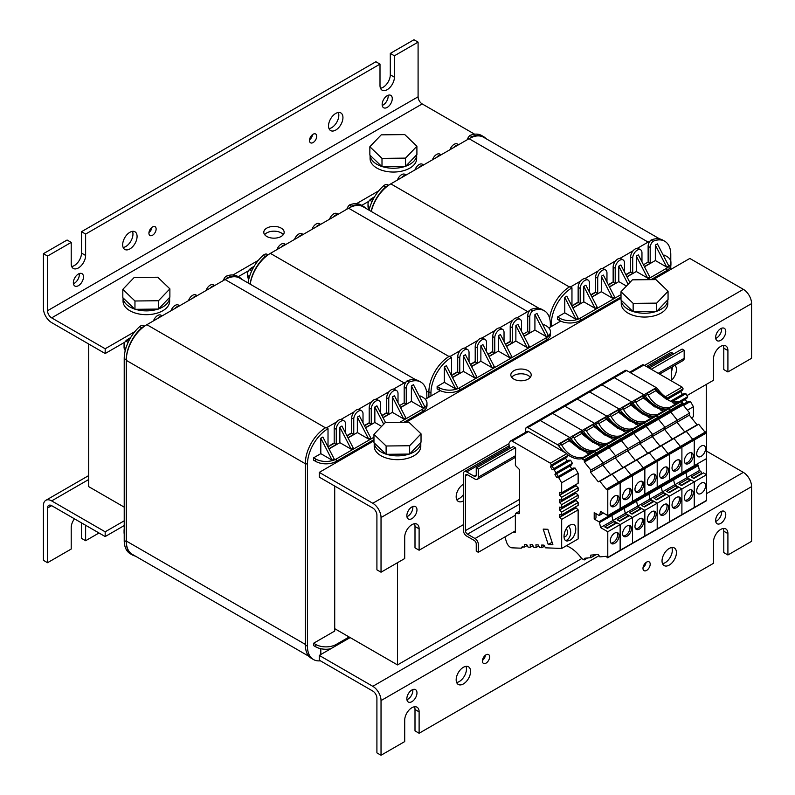 <?xml version="1.0" encoding="UTF-8"?>
<svg xmlns="http://www.w3.org/2000/svg" width="795" height="795" viewBox="0 0 795 795"><rect width="100%" height="100%" fill="white"/><g stroke="black" fill="none" stroke-linecap="round" stroke-linejoin="round"><path stroke-width="1.19" d="M440.271 390.633L425.335 399.259M560.694 321.11L548.848 327.947M653.798 278.051L654.832 278.647M706.288 474.516L706.288 458.715M693.548 438.86L705.861 431.735L706.298 432.073L706.288 384.422M334.715 628.666L397.5 664.918L397.5 562.701M397.5 664.918L581.781 558.527M346.034 456.926L345.01 456.33M124.219 507.14L88.712 486.639L88.712 344.016M670.781 269.435L670.781 265.868M670.781 261.118L670.781 254.579A29.117 16.804 120 0 0 664.749 241.253A29.117 16.804 120 0 0 653.053 241.273L650.986 240.09A5.823 3.359 120 0 0 648.134 246.261L650.191 247.444A5.823 3.359 -60 0 1 653.053 241.273M650.191 247.444L650.191 263.254L644.397 266.603M641.962 261.873L641.962 252.79A6.549 3.786 120 0 0 640.601 249.799A6.549 3.786 120 0 0 635.553 251.548A6.549 3.786 120 0 0 632.701 258.146L632.701 273.361L626.897 276.7M624.463 271.97L624.463 262.897A6.549 3.786 120 0 0 623.101 259.895A6.549 3.786 120 0 0 618.063 261.654A6.549 3.786 120 0 0 615.201 268.243L615.201 283.457L609.397 286.806M606.963 282.076L606.963 273.003A6.549 3.786 120 0 0 605.611 270.002A6.549 3.786 120 0 0 600.563 271.761A6.549 3.786 120 0 0 597.701 278.349L597.701 293.564L591.897 296.913M589.463 292.182L589.463 283.099A6.549 3.786 120 0 0 588.111 280.108A6.549 3.786 120 0 0 583.063 281.857A6.549 3.786 120 0 0 580.201 288.446L580.201 303.66L572.857 307.904M571.963 306.174L571.963 287.86A29.117 16.804 120 0 0 551.382 323.515L551.382 326.487M557.553 316.976L559.62 318.169A14.558 8.407 0 0 0 580.201 318.169L580.201 320.544A14.558 8.407 180 0 1 559.62 320.544L557.553 319.352L557.553 316.976L564.758 312.813L564.758 297.36L566.825 296.177L578.144 318.169L576.087 319.352L564.758 297.36M572.957 308.082L583.808 301.822L583.808 286.369L585.865 285.186L597.184 307.168L595.127 308.361L583.808 286.369M591.997 297.091L601.298 291.715L601.298 276.272L603.365 275.08L614.684 297.072L612.627 298.254L601.298 291.715M609.497 286.985L618.798 281.619L618.798 266.166L620.855 264.974L629.869 282.473M626.997 276.889L636.298 271.512L636.298 256.06L638.355 254.877L649.684 276.859L647.617 278.051L636.298 271.512M644.487 266.782L655.338 260.522L655.338 245.069L657.395 243.876L668.724 265.868L666.667 267.06L655.338 260.522M663.537 255.791L664.61 255.175L666.667 256.358A14.558 8.407 0 0 1 670.93 262.3L670.93 264.685A14.558 8.407 180 0 1 666.667 270.628L666.667 268.243L646.842 279.691M655.338 245.069L666.667 267.06M626.46 286.041L618.798 281.619M583.808 301.822L595.127 308.361M564.758 312.813L576.087 319.352M621.004 294.607L580.201 318.169M666.667 268.243A14.558 8.407 0 0 0 670.93 262.3M647.617 278.051L636.298 256.06M628.13 284.292L618.798 266.166M612.627 298.254L601.298 276.272M580.201 320.544L621.004 296.982M651.035 279.641L666.667 270.628M643.453 264.765L648.134 262.062L648.134 246.261M650.986 240.09A29.117 16.804 -60 0 1 662.692 240.06L664.749 241.253M549.613 318.209A29.117 16.804 -60 0 1 569.906 286.667L571.963 287.86M571.963 306.045L578.144 302.478L578.144 287.263A6.549 3.786 -60 0 1 581.006 280.675A6.549 3.786 -60 0 1 586.054 278.916L588.111 280.108M650.191 263.254L648.134 262.062M632.701 273.361L630.634 271.81L625.814 274.593L630.634 271.81L630.634 256.954A6.549 3.786 -60 0 1 633.496 250.365A6.549 3.786 -60 0 1 638.544 248.606L640.601 249.799M630.634 272.168L625.953 274.871M608.453 284.978L613.144 282.275L608.314 284.699L613.144 281.917L613.144 267.06A6.549 3.786 -60 0 1 615.996 260.462A6.549 3.786 -60 0 1 621.044 258.713L623.101 259.895M590.963 295.074L595.644 292.371L590.814 294.806L595.644 292.013L595.644 277.157A6.549 3.786 -60 0 1 598.506 270.568A6.549 3.786 -60 0 1 603.544 268.809L605.611 270.002M580.201 303.66L578.144 302.478M597.701 293.564L595.644 292.371M615.201 283.457L613.144 282.275M574.03 304.495L578.144 302.12L574.03 304.495M369.079 210.198A29.117 16.804 -60 0 1 383.607 185.801L385.664 186.994A5.823 3.359 -60 0 1 387.94 185.752M388.517 185.334L387.543 184.768A5.823 3.359 120 0 0 383.607 185.801M397.47 180.018A6.549 3.786 -60 0 1 404.894 174.324L406.106 175.029M414.97 169.911A6.549 3.786 -60 0 1 422.393 164.217L423.606 164.923M432.46 159.815A6.549 3.786 -60 0 1 439.893 154.121L441.106 154.826M449.96 149.708A6.549 3.786 -60 0 1 457.383 144.014L458.606 144.72M486.063 138.678A29.117 16.804 120 0 0 483.589 136.661A29.117 16.804 120 0 0 471.892 136.68L469.835 135.498A5.823 3.359 120 0 0 467.281 139.711M469.835 135.498A29.117 16.804 -60 0 1 481.531 135.468L483.589 136.661M374.574 196.802L372.279 198.124A14.558 8.407 180 0 0 368.015 204.067L368.015 206.442A14.558 8.407 0 0 0 369.188 209.741M369.665 207.952A14.558 8.407 180 0 1 368.015 204.067M372.06 201.562L370.222 200.499L374.266 197.319M385.664 186.994A29.117 16.804 120 0 0 371.136 211.391M470.998 137.674A5.823 3.359 -60 0 1 471.892 136.68M458.288 144.899A6.549 3.786 120 0 0 454.044 147.353M440.798 155.005A6.549 3.786 120 0 0 436.554 157.45M423.298 165.102A6.549 3.786 120 0 0 419.054 167.556M405.798 175.208A6.549 3.786 120 0 0 401.555 177.653M550.349 327.083L550.349 324.112A29.117 16.804 120 0 0 544.327 310.775A29.117 16.804 120 0 0 532.62 310.805L530.563 309.613A5.823 3.359 120 0 0 527.711 315.784L529.768 316.976A5.823 3.359 -60 0 1 532.62 310.805M529.768 316.976L529.768 332.787L523.965 336.126M521.53 331.396L521.53 322.323A6.549 3.786 120 0 0 520.178 319.322A6.549 3.786 120 0 0 515.13 321.081A6.549 3.786 120 0 0 512.268 327.669L512.268 342.884L506.465 346.232M504.03 341.502L504.03 332.429A6.549 3.786 120 0 0 502.678 329.428A6.549 3.786 120 0 0 497.63 331.187A6.549 3.786 120 0 0 494.768 337.776L494.768 352.99L488.975 356.339M486.54 351.609L486.54 342.526A6.549 3.786 120 0 0 485.179 339.535A6.549 3.786 120 0 0 480.13 341.284A6.549 3.786 120 0 0 477.268 347.882L477.268 363.086L471.475 366.435M469.04 361.705L469.04 352.632A6.549 3.786 120 0 0 467.679 349.631A6.549 3.786 120 0 0 462.63 351.39A6.549 3.786 120 0 0 459.768 357.979L459.768 373.193L452.434 377.436M451.54 375.697L451.54 357.382A29.117 16.804 120 0 0 430.95 393.038L430.95 396.009M437.131 386.509L439.188 387.692A14.558 8.407 0 0 0 459.768 387.692L459.768 390.067A14.558 8.407 180 0 1 439.188 390.067L437.131 388.884L437.131 386.509L444.335 382.345L444.335 366.892L446.392 365.71L457.711 387.692L455.654 388.884L444.335 366.892M452.524 377.615L463.376 371.354L463.376 355.902L465.433 354.709L476.762 376.701L474.695 377.883L463.376 355.902M471.564 366.624L480.876 361.248L480.876 345.795L482.933 344.613L494.252 366.594L492.194 367.787L480.876 361.248M489.064 356.518L498.376 351.142L498.376 335.699L500.433 334.506L511.751 356.498L509.694 357.68L498.376 351.142M506.564 346.421L515.866 341.045L515.866 325.592L517.933 324.4L529.251 346.391L527.194 347.584L515.866 341.045M524.064 336.315L534.916 330.054L534.916 314.601L536.973 313.409L548.292 335.401L546.235 336.583L534.916 330.054M543.104 325.324L544.178 324.698L546.235 325.89A14.558 8.407 0 0 1 550.498 331.833L550.498 334.208A14.558 8.407 180 0 1 546.235 340.151L546.235 337.776L459.768 387.692M534.916 314.601L546.235 336.583M463.376 371.354L474.695 377.883M444.335 382.345L455.654 388.884M546.235 337.776A14.558 8.407 0 0 0 550.498 331.833M527.194 347.584L515.866 325.592M509.694 357.68L498.376 335.699M492.194 367.787L480.876 345.795M459.768 390.067L546.235 340.151M523.021 334.297L527.711 331.595L527.711 315.784M530.563 309.613A29.117 16.804 -60 0 1 542.26 309.593L544.327 310.775M426.448 391.031L428.893 392.452L428.893 397.202L428.893 391.856A29.117 16.804 -60 0 1 449.483 356.2L451.54 357.382M451.54 375.568L457.711 372L457.711 356.796A6.549 3.786 -60 0 1 460.573 350.197A6.549 3.786 -60 0 1 465.622 348.448L467.679 349.631M529.768 332.787L527.711 331.595M512.268 342.884L510.211 341.343L505.382 344.126L510.211 341.343L510.211 326.487A6.549 3.786 -60 0 1 513.073 319.888A6.549 3.786 -60 0 1 518.111 318.139L520.178 319.322M510.211 341.701L505.531 344.404M488.031 354.5L492.711 351.797L487.882 354.232L492.711 351.44L492.711 336.583A6.549 3.786 -60 0 1 495.573 329.995A6.549 3.786 -60 0 1 500.621 328.236L502.678 329.428M470.531 364.607L475.211 361.904L470.392 364.329L475.211 361.546L475.211 346.69A6.549 3.786 -60 0 1 478.073 340.101A6.549 3.786 -60 0 1 483.122 338.342L485.179 339.535M459.768 373.193L457.711 372M477.268 363.086L475.211 361.904M494.768 352.99L492.711 351.797M453.597 374.028L457.711 371.653L453.597 374.028M248.05 282.95A29.117 16.804 -60 0 1 263.175 255.334L265.232 256.517A5.823 3.359 -60 0 1 267.508 255.274M268.084 254.857L267.12 254.301A5.823 3.359 120 0 0 263.175 255.334M277.038 249.541A6.549 3.786 -60 0 1 284.461 243.856L285.683 244.552M294.538 239.444A6.549 3.786 -60 0 1 301.961 233.75L303.183 234.455M312.038 229.338A6.549 3.786 -60 0 1 319.461 223.653L320.673 224.349M329.537 219.241A6.549 3.786 -60 0 1 336.961 213.547L338.173 214.252M365.63 208.211A29.117 16.804 120 0 0 363.166 206.193A29.117 16.804 120 0 0 351.46 206.213L349.403 205.021A5.823 3.359 120 0 0 346.849 209.244M349.403 205.021A29.117 16.804 -60 0 1 361.109 205.001L363.166 206.193M254.142 266.325L251.856 267.647A14.558 8.407 180 0 0 247.593 273.599L247.593 275.974A14.558 8.407 0 0 0 248.756 279.274M249.242 277.475A14.558 8.407 180 0 1 247.593 273.599M251.637 271.095L249.799 270.032L253.844 266.842M265.232 256.517A29.117 16.804 120 0 0 250.107 284.133M350.575 207.197A5.823 3.359 -60 0 1 351.46 206.213M337.865 214.431A6.549 3.786 120 0 0 333.622 216.876M320.365 224.528A6.549 3.786 120 0 0 316.122 226.982M302.865 234.634A6.549 3.786 120 0 0 298.622 237.079M285.365 244.731A6.549 3.786 120 0 0 281.122 247.185M426.835 398.394L426.835 395.423A29.117 16.804 120 0 0 420.803 382.087A29.117 16.804 120 0 0 409.107 382.117L407.04 380.924A5.823 3.359 120 0 0 404.188 387.095L406.245 388.288A5.823 3.359 -60 0 1 409.107 382.117M406.245 388.288L406.245 404.099L400.451 407.447M398.017 402.707L398.017 393.634A6.549 3.786 120 0 0 396.655 390.633A6.549 3.786 120 0 0 391.607 392.392A6.549 3.786 120 0 0 388.755 398.981L388.755 414.195L382.952 417.544M380.517 412.814L380.517 403.741A6.549 3.786 120 0 0 379.155 400.74A6.549 3.786 120 0 0 374.107 402.499A6.549 3.786 120 0 0 371.255 409.087L371.255 424.301L365.452 427.65M363.017 422.92L363.017 413.837A6.549 3.786 120 0 0 361.665 410.846A6.549 3.786 120 0 0 356.617 412.595A6.549 3.786 120 0 0 353.755 419.194L353.755 434.398L347.952 437.747M345.517 433.017L345.517 423.944A6.549 3.786 120 0 0 344.165 420.943A6.549 3.786 120 0 0 339.117 422.702A6.549 3.786 120 0 0 336.255 429.29L336.255 444.504L328.911 448.748M328.017 447.009L328.017 428.694A29.117 16.804 120 0 0 307.436 464.35L307.436 646.206A29.117 16.804 120 0 0 313.469 659.532A29.117 16.804 120 0 0 320.375 660.804M320.812 654.524L320.812 648.71M336.255 645.61L336.255 644.417A14.558 8.407 180 0 1 315.675 644.417L315.675 646.792L313.608 645.61L313.608 643.235L334.715 631.051L334.715 486.043M334.715 462.153L334.715 463.465M313.608 457.821L315.675 459.003A14.558 8.407 0 0 0 336.255 459.003L336.255 461.378A14.558 8.407 180 0 1 315.675 461.378L313.608 460.196L313.608 457.821L320.812 453.657L320.812 438.204L322.879 437.021L334.198 459.003L332.141 460.196L320.812 438.204M329.011 448.927L339.863 442.666L339.863 427.213L341.92 426.021L353.238 448.012L351.181 449.195L339.863 427.213M348.051 437.936L357.353 432.559L357.353 417.107L359.42 415.924L370.738 437.906L368.681 439.098L357.353 432.559M365.551 427.829L374.852 422.453L374.852 407.01L376.909 405.818L385.486 422.463M383.051 417.733L392.352 412.357L392.352 396.904L394.409 395.711L405.738 417.703L403.671 418.895L392.352 412.357M400.541 407.626L411.393 401.366L411.393 385.913L413.45 384.72L424.778 406.712L422.721 407.895L411.393 401.366M419.591 396.635L420.664 396.009L422.721 397.202A14.558 8.407 0 0 1 426.985 403.144L426.985 405.52A14.558 8.407 180 0 1 422.721 411.462L422.721 409.087L399.805 422.314M315.675 646.792A14.558 8.407 -0 0 0 330.74 648.79M336.255 644.417L349.124 636.994M313.608 643.235L315.675 644.417M411.393 385.913L422.721 407.895M381.62 426.368L374.852 422.453M339.863 442.666L351.181 449.195M320.812 453.657L332.141 460.196M373.968 437.23L336.255 459.003M422.721 409.087A14.558 8.407 0 0 0 426.985 403.144M403.671 418.895L392.352 396.904M383.707 424.192L374.852 407.01M368.681 439.098L357.353 417.107M336.255 461.378L373.968 439.605M404.009 422.264L422.721 411.462M399.507 405.609L404.188 402.906L404.188 387.095M407.04 380.924A29.117 16.804 -60 0 1 418.746 380.904L420.803 382.087M313.469 659.532L311.411 658.34A29.117 16.804 -60 0 1 305.379 645.013L305.379 463.167A29.117 16.804 -60 0 1 325.96 427.511L328.017 428.694M328.017 446.879L334.198 443.312L334.198 428.108A6.549 3.786 -60 0 1 337.06 421.509A6.549 3.786 -60 0 1 342.108 419.76L344.165 420.943M406.245 404.099L404.188 402.906M388.755 414.195L386.688 412.655L381.868 415.437L386.688 412.655L386.688 397.798A6.549 3.786 -60 0 1 389.55 391.2A6.549 3.786 -60 0 1 394.598 389.451L396.655 390.633M386.688 413.012L382.007 415.715M364.507 425.812L369.198 423.109L364.368 425.544L369.198 422.751L369.198 407.895A6.549 3.786 -60 0 1 372.05 401.306A6.549 3.786 -60 0 1 377.098 399.547L379.155 400.74M347.008 435.918L351.698 433.215L346.868 435.64L351.698 432.858L351.698 418.001A6.549 3.786 -60 0 1 354.56 411.413A6.549 3.786 -60 0 1 359.598 409.654L361.665 410.846M336.255 444.504L334.198 443.312M353.755 434.398L351.698 433.215M371.255 424.301L369.198 423.109M330.084 445.339L334.198 442.964L330.084 445.339M124.219 533.882A14.558 8.407 180 0 1 124.07 532.7L124.07 530.315A14.558 8.407 0 0 0 124.219 531.507M132.308 554.94L130.251 553.747A29.117 16.804 -60 0 1 124.219 540.421L126.276 541.614A29.117 16.804 120 0 0 132.308 554.94A29.117 16.804 120 0 0 135.289 556.063M124.219 358.575A29.117 16.804 -60 0 1 139.662 326.646L141.719 327.828A29.117 16.804 120 0 0 126.276 359.767L124.219 358.575L124.219 540.421M144.571 326.169L143.597 325.612A5.823 3.359 120 0 0 139.662 326.646M153.524 320.852A6.549 3.786 -60 0 1 160.948 315.168L162.16 315.863M171.024 310.756A6.549 3.786 -60 0 1 178.448 305.061L179.66 305.767M188.514 300.649A6.549 3.786 -60 0 1 195.948 294.965L197.16 295.661M206.014 290.553A6.549 3.786 -60 0 1 213.438 284.858L214.66 285.564M242.117 279.522A29.117 16.804 120 0 0 239.643 277.505A29.117 16.804 120 0 0 227.946 277.525L225.889 276.332A5.823 3.359 120 0 0 223.335 280.555M225.889 276.332A29.117 16.804 -60 0 1 237.586 276.312L239.643 277.505M124.219 529.132A14.558 8.407 0 0 0 124.07 530.315M130.628 337.637L128.333 338.968A14.558 8.407 180 0 0 124.07 344.911L124.07 347.286A14.558 8.407 0 0 0 125.242 350.585M125.719 348.796A14.558 8.407 180 0 1 124.07 344.911M128.114 342.406L126.276 341.343L130.32 338.153M141.719 327.828A5.823 3.359 -60 0 1 143.994 326.596M126.276 541.614L126.276 359.767M227.052 278.508A5.823 3.359 -60 0 1 227.946 277.525M214.342 285.743A6.549 3.786 120 0 0 210.099 288.188M196.852 295.839A6.549 3.786 120 0 0 192.609 298.294M179.352 305.946A6.549 3.786 120 0 0 175.109 308.39M161.852 316.052A6.549 3.786 120 0 0 157.609 318.497M406.921 699.709A7.155 4.134 120 0 0 412.853 690.527A7.155 4.134 120 0 0 412.784 689.563M406.851 698.745A7.155 4.134 -60 0 1 409.972 691.541A7.155 4.134 -60 0 1 415.487 689.623A7.155 4.134 -60 0 1 415.487 697.891A7.155 4.134 -60 0 1 408.332 702.025A7.155 4.134 -60 0 1 406.851 698.745M715.719 521.421A7.155 4.134 120 0 0 721.651 512.248A7.155 4.134 120 0 0 721.572 511.284M715.639 520.467A7.155 4.134 -60 0 1 718.769 513.262A7.155 4.134 -60 0 1 724.285 511.344A7.155 4.134 -60 0 1 724.285 519.612A7.155 4.134 -60 0 1 717.12 523.746A7.155 4.134 -60 0 1 715.639 520.467M456.658 682.498A10.186 5.883 120 0 0 464.35 676.187A10.186 5.883 120 0 0 465.979 666.359M456.171 679.775A10.186 5.883 -60 0 1 460.623 669.519A10.186 5.883 -60 0 1 468.474 666.796A10.186 5.883 -60 0 1 468.474 678.562A10.186 5.883 -60 0 1 458.278 684.445A10.186 5.883 -60 0 1 456.171 679.775M662.523 563.645A10.186 5.883 120 0 0 670.215 557.325A10.186 5.883 120 0 0 671.835 547.507M662.036 560.922A10.186 5.883 -60 0 1 666.478 550.667A10.186 5.883 -60 0 1 674.329 547.944A10.186 5.883 -60 0 1 674.329 559.71A10.186 5.883 -60 0 1 664.143 565.593A10.186 5.883 -60 0 1 662.036 560.922M482.416 661.062A5.098 2.942 -60 0 1 484.642 655.935A5.098 2.942 -60 0 1 488.567 654.563A5.098 2.942 -60 0 1 488.567 660.446A5.098 2.942 -60 0 1 483.469 663.388A5.098 2.942 -60 0 1 482.416 661.062M482.466 660.387A5.098 2.942 120 0 0 485.467 655.189M642.986 568.355A5.098 2.942 -60 0 1 645.212 563.228A5.098 2.942 -60 0 1 649.137 561.856A5.098 2.942 -60 0 1 649.137 567.739A5.098 2.942 -60 0 1 644.049 570.681A5.098 2.942 -60 0 1 642.986 568.355M643.036 567.68A5.098 2.942 120 0 0 646.037 562.482M350.148 637.58L319.272 655.408L372.795 686.314A11.647 6.728 60 0 1 381.034 700.574L381.034 755.25L404.705 741.586L404.705 720.191A10.186 5.883 -60 0 1 409.157 709.935A10.186 5.883 -60 0 1 417.007 707.202A10.186 5.883 -60 0 1 419.114 711.873L419.114 733.258L415 730.883L415 709.488A10.186 5.883 120 0 0 414.513 706.765M419.114 733.258L713.493 563.307L713.493 541.912A10.186 5.883 -60 0 1 717.945 531.656A10.186 5.883 -60 0 1 725.795 528.923A10.186 5.883 -60 0 1 727.912 533.584L727.912 554.98L723.788 552.605L723.788 531.209A10.186 5.883 120 0 0 723.301 528.486M706.606 493.596L743.345 472.379A11.647 6.728 60 0 1 751.583 486.639L751.583 541.316L727.912 554.98M381.034 755.25L376.909 752.875L376.909 698.199A5.823 3.359 60 0 0 372.795 691.064L319.272 660.168L319.272 655.408M743.345 472.379L706.606 451.163M47.531 508.035L51.655 505.66A5.823 3.359 -120 0 0 48.743 505.372A5.823 3.359 -120 0 0 47.531 508.035L47.531 562.711L71.212 549.037L71.212 527.642A10.186 5.883 -60 0 1 74.452 518.827M85.621 525.266L85.621 540.719L81.507 538.344L81.507 522.891M47.531 562.711L43.417 560.336L43.417 505.66A11.647 6.728 -120 0 1 45.832 500.323A11.647 6.728 -120 0 1 51.655 500.9L105.178 531.805L105.178 536.555L124.219 525.565M85.621 540.719L98.997 532.998M51.655 505.66L105.178 536.555M105.178 531.805L124.219 520.814M83.475 276.908A7.155 4.134 -60 0 1 80.355 284.113A7.155 4.134 -60 0 1 74.839 286.031A7.155 4.134 -60 0 1 73.349 282.752A7.155 4.134 -60 0 1 76.479 275.557A7.155 4.134 -60 0 1 81.994 273.639A7.155 4.134 -60 0 1 83.475 276.908M73.428 283.716A7.155 4.134 120 0 0 79.281 273.579M392.273 98.63A7.155 4.134 -60 0 1 389.143 105.834A7.155 4.134 -60 0 1 383.627 107.752A7.155 4.134 -60 0 1 382.147 104.473A7.155 4.134 -60 0 1 385.267 97.268A7.155 4.134 -60 0 1 390.782 95.36A7.155 4.134 -60 0 1 392.273 98.63M382.216 105.437A7.155 4.134 120 0 0 388.079 95.291M122.678 244.771A10.186 5.883 -60 0 1 127.121 234.515A10.186 5.883 -60 0 1 134.971 231.792A10.186 5.883 -60 0 1 134.971 243.558A10.186 5.883 -60 0 1 124.785 249.441A10.186 5.883 -60 0 1 122.678 244.771M123.165 247.493A10.186 5.883 120 0 0 130.857 241.173A10.186 5.883 120 0 0 132.477 231.355M328.534 125.918A10.186 5.883 -60 0 1 332.986 115.663A10.186 5.883 -60 0 1 340.836 112.93A10.186 5.883 -60 0 1 340.836 124.696A10.186 5.883 -60 0 1 330.65 130.579A10.186 5.883 -60 0 1 328.534 125.918M329.021 128.641A10.186 5.883 120 0 0 336.722 122.321A10.186 5.883 120 0 0 338.342 112.502M148.963 232.518A5.098 2.942 120 0 0 151.964 227.32M148.923 233.183A5.098 2.942 -60 0 1 151.149 228.056A5.098 2.942 -60 0 1 155.075 226.694A5.098 2.942 -60 0 1 155.075 232.577A5.098 2.942 -60 0 1 149.977 235.519A5.098 2.942 -60 0 1 148.923 233.183M309.533 139.811A5.098 2.942 120 0 0 312.534 134.613M309.493 140.477A5.098 2.942 -60 0 1 311.72 135.349A5.098 2.942 -60 0 1 315.645 133.987A5.098 2.942 -60 0 1 315.645 139.87A5.098 2.942 -60 0 1 310.547 142.812A5.098 2.942 -60 0 1 309.493 140.477M283.308 234.674A10.186 5.883 0 0 0 273.987 231.166A10.186 5.883 0 0 0 264.665 234.674M266.782 236.453A10.186 5.883 180 0 1 263.791 232.289A10.186 5.883 180 0 1 273.987 226.406A10.186 5.883 180 0 1 284.173 232.289A10.186 5.883 180 0 1 277.882 237.725A10.186 5.883 180 0 1 266.782 236.453M71.699 266.514A10.186 5.883 120 0 0 81.507 253.088L81.507 231.693L85.621 234.078L85.621 255.473A10.186 5.883 -60 0 1 81.17 265.719A10.186 5.883 -60 0 1 73.319 268.452A10.186 5.883 -60 0 1 71.212 263.791L71.212 242.395L67.088 240.02L43.417 253.685L47.531 256.06L47.531 310.736A5.823 3.359 60 0 0 51.655 317.871L105.178 348.767L105.178 353.527L51.655 322.621A11.647 6.728 60 0 1 43.417 308.361L43.417 253.685M380.487 88.235A10.186 5.883 120 0 0 390.295 74.809L390.295 53.414L394.409 55.799L394.409 77.185A10.186 5.883 -60 0 1 389.967 87.44A10.186 5.883 -60 0 1 382.117 90.173A10.186 5.883 -60 0 1 380 85.512L380 64.117L375.886 61.742L81.507 231.693M474.625 134.196L422.205 103.936A5.823 3.359 60 0 1 418.091 96.801L418.091 42.125L394.409 55.799M418.091 42.125L413.966 39.75L390.295 53.414M380 64.117L85.621 234.078M71.212 242.395L47.531 256.06M390.703 183.923L388.387 185.255M378.788 190.8L356.518 203.659M270.28 253.446L267.965 254.788M258.355 260.333L232.995 274.971M146.757 324.757L144.442 326.099M134.842 331.644L105.178 348.767M368.82 201.304L361.765 205.378M248.398 270.837L238.252 276.69M124.875 342.148L105.178 353.527M516.959 317.831L527.711 311.63A29.117 16.804 -60 0 1 529.669 310.606M539.278 308.46L363.166 206.78A29.117 16.804 120 0 0 348.608 208.22L270.38 253.386A29.117 16.804 120 0 0 250.186 284.183M449.99 356.498L460.226 350.585M464.469 348.14L477.725 340.489M481.969 338.034L495.225 330.382M499.469 327.938L512.715 320.276M393.446 389.143L404.188 382.942A29.117 16.804 -60 0 1 406.156 381.918M415.765 379.772L239.643 278.091A29.117 16.804 120 0 0 225.094 279.532L146.866 324.698A29.117 16.804 120 0 0 126.276 360.354L126.276 541.017A29.117 16.804 120 0 0 132.308 554.344L308.937 656.322M326.477 427.809L336.712 421.897M340.956 419.452L354.202 411.8M358.446 409.346L371.702 401.694M375.946 399.249L389.202 391.597M126.276 541.017L305.379 644.417L305.379 463.763L126.276 360.354M637.391 248.298L648.134 242.097A29.117 16.804 -60 0 1 650.101 241.074M659.711 238.937L483.589 137.257A29.117 16.804 120 0 0 469.04 138.698L390.812 183.864A29.117 16.804 120 0 0 371.265 211.46M570.422 286.965L580.658 281.062M584.901 278.608L598.148 270.956M602.391 268.501L615.648 260.849M619.891 258.405L633.148 250.753M696.718 490.863A6.261 3.617 -60 0 1 699.451 484.562A6.261 3.617 -60 0 1 704.281 482.883A6.261 3.617 -60 0 1 704.281 490.108A6.261 3.617 -60 0 1 698.02 493.725A6.261 3.617 -60 0 1 696.718 490.863M696.718 453.776A6.261 3.617 -60 0 1 699.451 447.476A6.261 3.617 -60 0 1 704.281 445.806A6.261 3.617 -60 0 1 704.281 453.031A6.261 3.617 -60 0 1 698.02 456.638A6.261 3.617 -60 0 1 696.718 453.776M612.319 378.36A2.912 1.679 60 0 1 612.865 377.536L625.218 370.4A2.912 1.679 60 0 1 626.679 370.55L656.322 387.662A2.912 1.679 60 0 1 657.445 388.705L655.885 389.61L667.065 398.583L667.065 399.776L655.656 390.802A428.803 324.628 95 0 0 654.921 388.904L647.13 393.406L647.736 394.31C650.36 399.289 653.738 402.976 657.872 405.38C661.857 407.557 665.902 408.203 669.986 407.318L677.757 402.827L672.928 401.684L673.653 401.266A29.117 16.804 -120 0 0 680.262 401.694A1.451 0.845 60 0 1 680.838 401.823L682.786 402.946A0.875 0.507 60 0 1 683.104 403.224L683.203 405.003L689.672 413.042L689.335 415.179L697.076 424.828M626.679 370.55L614.326 377.685A2.912 1.679 60 0 0 612.865 377.536A2.912 1.679 60 0 1 614.326 377.685L643.97 394.797A2.912 1.679 60 0 1 645.093 395.84A29.117 16.804 -120 0 0 667.909 408.819A1.451 0.845 60 0 1 668.486 408.948L670.443 410.081A0.875 0.507 60 0 1 670.751 410.349L670.851 412.128L677.32 420.167L689.672 413.042M655.885 389.61L654.921 388.904M672.928 401.684L672.928 402.906L675.889 403.91M648.173 395.115L655.656 390.802M667.065 399.776L667.065 398.583M705.861 431.735L619.394 481.661L619.832 481.999A0.875 0.507 60 0 1 620.14 482.794L620.14 508.452L607.787 515.577L600.583 511.423L599.519 515.16A0.875 0.507 60 0 1 598.923 515.339L594.203 512.606L594.203 519.026L598.923 521.759L611.275 514.623L610.361 514.097L611.275 514.623L623.628 507.488L622.714 506.962L623.628 507.488L635.98 500.363L635.066 499.836L635.98 500.363L648.332 493.228L647.418 492.701L648.332 493.228L660.685 486.103L659.77 485.566L660.685 486.103L673.037 478.968L672.123 478.441L673.037 478.968L685.389 471.833L684.475 471.306L685.389 471.833A0.875 0.507 60 0 1 685.986 472.697L687.049 477.666L694.254 481.83L694.254 507.488A0.875 0.507 60 0 1 693.946 507.925L681.822 514.931M696.827 464.181L697.742 464.707A0.875 0.507 60 0 1 698.338 465.572L699.401 470.541L600.583 527.582L607.787 531.746L607.787 557.404A0.875 0.507 60 0 1 607.479 557.842L606.317 556.301L599.857 556.878L598.267 554.453L590.745 555.129M699.401 470.541L700.892 471.395L691.223 476.99L693.787 478.471L703.456 472.886L706.606 474.695L607.787 531.746M706.109 431.844L693.508 438.87L693.946 439.208L706.298 432.073A0.875 0.507 60 0 1 706.606 432.868L706.606 458.536L620.14 508.452L620.14 482.794L607.787 489.919L607.787 515.577M606.883 489.005L606.317 489.332L599.857 481.293L698.676 424.242L705.066 432.192M599.857 481.293L612.21 474.158L618.609 482.118L612.21 474.158L610.639 474.724L624.562 467.023L630.962 474.983L624.562 467.023L623.022 467.579L636.914 459.898L643.304 467.848L636.914 459.898L635.344 460.464L647.726 453.319L649.267 452.762L655.656 460.722L649.267 452.762L647.726 453.319L660.079 446.184L661.619 445.637L668.009 453.587L661.619 445.637L660.079 446.184L672.411 439.059L673.971 438.502L680.361 446.462L673.971 438.502L672.411 439.059L684.783 431.923L686.323 431.367L692.713 439.327L686.323 431.367L684.763 431.933L676.982 422.314L677.32 420.167L670.851 412.128L658.499 419.263L664.968 427.303L677.32 420.167L677.002 422.244L689.354 415.119M657.445 388.705A29.117 16.804 -120 0 0 667.482 398.345M701.915 473.77L700.892 471.395M706.606 474.695L706.606 500.353A0.875 0.507 60 0 1 706.298 500.79L694.174 507.796M667.482 399.537A30.568 17.649 -120 0 0 672.928 402.25M698.676 424.242L697.106 424.808M668.804 453.13L656.451 460.265L669.241 453.468L668.804 453.13L693.946 439.208A0.875 0.507 60 0 1 694.254 440.003L694.254 465.661L694.254 440.003L681.901 447.138L681.901 472.796L681.901 447.138L669.549 454.263L669.549 479.922L669.549 454.263L657.197 461.398L657.197 487.057L657.197 461.398L644.844 468.523L644.844 494.192L644.844 468.523L632.492 475.658L632.492 501.317L632.492 475.658L620.14 482.794A0.875 0.507 60 0 0 619.832 481.999L607.479 489.124A0.875 0.507 60 0 1 607.787 489.919M693.329 478.202L701.458 473.512M598.317 481.84L590.516 472.23L689.335 415.179M566.189 528.884A4.363 3.349 -87.8 0 1 567.362 533.833A4.363 3.349 -87.8 0 1 564.033 536.824A4.363 3.349 -87.8 0 1 563.963 536.824M569.906 540.292C576.007 537.142 578.134 524.134 572.509 524.332L569.906 525.078C563.804 528.218 561.687 541.236 567.312 541.027L569.906 540.292M565.821 540.59A8.447 6.479 92.2 0 0 570.502 534.3A8.447 6.479 92.2 0 0 568.534 526.071M567.223 461.06A1.451 0.845 60 0 1 567.133 460.931L565.533 458.159A1.451 0.845 60 0 1 565.464 458.019M571.734 468.881A1.451 0.845 60 0 1 571.645 468.742L570.045 465.969A1.451 0.845 60 0 1 569.975 465.83M561.151 514.772L561.151 516.482L576.077 507.856L578.144 509.883L578.144 538.94L561.677 548.451L545.479 547.825L543.959 545.122L541.703 545.032L541.932 547.685L539.696 547.596L538.175 544.903L535.919 544.813L536.148 547.457L533.912 547.367L532.392 544.674L530.146 544.585L530.374 547.238L528.128 547.149L526.608 544.446L524.362 544.366L524.591 547.01L522.305 546.92A1.451 0.845 -120 0 0 522.007 546.99A1.451 0.845 -120 0 0 521.709 547.556A1.451 0.845 60 0 1 521.411 548.113A1.451 0.845 60 0 1 521.122 548.182L512.109 547.834A5.823 3.359 60 0 1 506.634 542.379L504.865 536.973M513.232 532.133L515.359 532.223L515.359 514.037A1.451 0.845 60 0 1 515.657 513.361A1.451 0.845 60 0 1 516.034 513.302L518.797 513.739A1.451 0.845 -120 0 0 519.175 513.679A1.451 0.845 -120 0 0 519.473 513.014L519.473 470.372A1.451 0.845 -120 0 0 518.797 468.861L516.034 466.099A1.451 0.845 60 0 1 515.359 464.598L515.677 448.181L513.302 446.522L476.245 467.917L478.302 469.11L515.359 447.714M548.232 544.515L543.184 529.112L547.844 529.291L552.893 544.704L548.232 544.515L552.098 542.279M578.144 509.883L561.677 519.383L561.677 548.451M526.797 431.735A2.912 1.679 60 0 1 527.125 431.437A2.912 1.679 60 0 1 528.576 431.576L566.825 453.657L567.869 455.465L566.905 457.185L551.978 465.8L553.737 468.841L552.197 469.736L554.165 469.766L555.904 472.786L554.95 474.506L556.709 477.557L558.676 477.576L561.677 482.774L561.677 492.761L559.601 492.393L559.601 495.265L561.677 497.282L561.677 500.135L559.601 499.757L559.601 502.629L561.677 504.646L561.677 507.498L559.601 507.13L559.601 510.002L561.677 512.02L561.677 514.872L559.601 514.494L559.601 517.366L561.677 519.383M553.737 468.841L568.663 460.226L570.631 460.255L572.38 463.276L571.416 464.996L556.49 473.611L558.249 476.662L556.709 477.557M558.249 476.662L573.175 468.046L575.143 468.076L578.144 473.264L578.144 483.261L561.677 492.761M575.163 486.282A1.451 0.845 60 0 1 574.328 485.457M561.151 492.671L561.151 494.371L576.077 485.755L578.144 487.772L578.144 490.624L561.677 500.135M575.163 493.655A1.451 0.845 60 0 1 574.328 492.83M561.151 500.035L561.151 501.744L576.077 493.129L578.144 495.146L578.144 497.988L561.677 507.498M575.163 501.019A1.451 0.845 60 0 1 574.328 500.194M561.151 507.409L561.151 509.108L576.077 500.492L578.144 502.51L578.144 505.362L561.677 514.872M575.163 508.383A1.451 0.845 60 0 1 574.328 507.568M551.978 465.8L550.438 466.695L552.197 469.736M556.49 473.611L554.95 474.506M561.151 494.371L559.601 495.265M561.151 501.744L559.601 502.629M561.151 509.108L559.601 510.002M561.151 516.482L559.601 517.366M544.555 546.175L541.932 547.685M538.771 545.946L536.148 547.457M532.988 545.728L530.374 547.238M527.204 545.499L524.591 547.01M510.211 448.3A1.451 0.845 60 0 1 509.307 446.8L508.959 444.306A2.912 1.679 60 0 1 509.197 442.845L510.33 441.245A2.912 1.679 60 0 1 510.648 440.937A2.912 1.679 60 0 1 512.109 441.086L550.349 463.167L551.392 464.976L550.438 466.695M566.825 453.657L550.349 463.167M567.869 455.465L551.392 464.976M570.631 460.255L554.165 469.766M572.38 463.276L555.904 472.786M575.143 468.076L558.676 477.576M578.144 473.264L561.677 482.774M578.144 487.772L561.677 497.282M578.144 495.146L561.677 504.646M578.144 502.51L561.677 512.02M610.262 540.779A6.261 3.617 -60 0 1 612.995 534.479A6.261 3.617 -60 0 1 617.814 532.799A6.261 3.617 -60 0 1 617.814 540.034A6.261 3.617 -60 0 1 611.554 543.641A6.261 3.617 -60 0 1 610.262 540.779M616.99 532.531A6.261 3.617 -60 0 1 616.344 539.179A6.261 3.617 -60 0 1 610.908 543.065M610.262 503.692A6.261 3.617 -60 0 1 612.995 497.392A6.261 3.617 -60 0 1 617.814 495.722A6.261 3.617 -60 0 1 617.814 502.947A6.261 3.617 -60 0 1 611.554 506.564A6.261 3.617 -60 0 1 610.262 503.692M616.99 495.444A6.261 3.617 -60 0 1 616.344 502.102A6.261 3.617 -60 0 1 610.908 505.988M606.317 489.332L607.479 489.124M538.205 421.151A2.912 1.679 60 0 1 538.762 420.326A2.912 1.679 60 0 1 540.212 420.466L569.856 437.578A2.912 1.679 60 0 1 570.989 438.621L569.419 439.526L580.608 448.499L580.608 449.692L569.19 440.718A428.803 324.628 95 0 0 568.455 438.82L560.664 443.322L561.27 444.236C563.894 449.205 567.272 452.892 571.406 455.297C575.401 457.473 579.436 458.119 583.52 457.234L591.291 452.743L586.471 451.6L587.197 451.182A29.117 16.804 -120 0 0 593.795 451.61A1.451 0.845 60 0 1 594.372 451.739L596.33 452.862A0.875 0.507 60 0 1 596.638 453.14L596.747 454.919L603.206 462.958L664.968 427.303L664.65 429.38L664.968 427.303L658.499 419.263L646.146 426.388L652.615 434.428L652.298 436.515L652.615 434.428L646.146 426.388L633.794 433.523L640.263 441.563L639.945 443.64L640.263 441.563L633.794 433.523L621.452 440.659L627.911 448.698L627.593 450.775L627.911 448.698L621.452 440.659L609.099 447.784L615.559 455.823L615.241 457.9L615.559 455.823L609.099 447.784L596.747 454.919L603.206 462.958L602.898 465.035L603.206 462.958L590.854 470.084L590.546 472.17L677.002 422.244L684.724 431.953L697.116 424.798L672.401 439.069M525.455 432.401A2.912 1.679 60 0 1 525.435 432.142L525.853 428.286A2.912 1.679 60 0 1 526.409 427.452A2.912 1.679 60 0 1 527.86 427.601L557.504 444.713A2.912 1.679 60 0 1 558.637 445.757A29.117 16.804 -120 0 0 564.917 452.554M567.262 454.432A29.117 16.804 -120 0 0 581.443 458.735A1.451 0.845 60 0 1 582.019 458.864L583.977 459.997A0.875 0.507 60 0 1 584.285 460.265L584.395 462.044L590.854 470.084M596.002 514.663L596.876 514.156M569.419 439.526L568.455 438.82M586.471 451.6L586.471 452.822L589.423 453.826M561.717 445.041L569.19 440.718M580.608 449.692L580.608 448.499M594.203 519.026L596.002 517.992L596.002 513.649M697.742 464.707L685.389 471.833A0.875 0.507 60 0 1 685.986 472.697L673.633 479.832A0.875 0.507 60 0 0 673.037 478.968A0.875 0.507 60 0 1 673.633 479.832L661.281 486.957A0.875 0.507 60 0 0 660.685 486.103A0.875 0.507 60 0 1 661.281 486.957L648.929 494.092A0.875 0.507 60 0 0 648.332 493.228A0.875 0.507 60 0 1 648.929 494.092L636.576 501.228A0.875 0.507 60 0 0 635.98 500.363A0.875 0.507 60 0 1 636.576 501.228L624.224 508.353A0.875 0.507 60 0 0 623.628 507.488A0.875 0.507 60 0 1 624.224 508.353L611.872 515.488A0.875 0.507 60 0 0 611.275 514.623A0.875 0.507 60 0 1 611.872 515.488L612.935 520.457L614.436 521.321L604.756 526.906L607.32 528.387L617 522.802L620.14 524.611L620.14 550.269A0.875 0.507 60 0 1 619.832 550.716L607.708 557.712M584.881 558.219L590.854 557.683L596.111 554.652M550.557 414.016A2.912 1.679 60 0 1 551.114 413.191L538.762 420.326A2.912 1.679 60 0 1 540.212 420.466L569.856 437.578A2.912 1.679 60 0 1 570.989 438.621A29.117 16.804 -120 0 0 581.016 448.261M615.459 523.686L614.436 521.321M581.016 449.453A30.568 17.649 -120 0 0 586.471 452.166M602.868 465.105L610.62 474.744L602.868 465.105M598.923 521.759A0.875 0.507 60 0 1 599.519 522.613L600.583 527.582M598.307 481.85L623.012 467.589L615.241 457.9L622.972 467.609M584.315 558.537L584.285 559.919A0.875 0.507 60 0 1 583.977 559.829L582.019 558.706A1.451 0.845 60 0 1 581.443 558.169A29.117 16.804 -120 0 0 566.368 545.748M590.854 557.683L590.546 555.248M606.863 528.119L614.992 523.428M622.614 533.644A6.261 3.617 -60 0 1 625.347 527.343A6.261 3.617 -60 0 1 630.167 525.674A6.261 3.617 -60 0 1 630.167 532.898A6.261 3.617 -60 0 1 623.906 536.516A6.261 3.617 -60 0 1 622.614 533.644M629.342 525.396A6.261 3.617 -60 0 1 628.696 532.054A6.261 3.617 -60 0 1 623.26 535.939M622.614 496.567A6.261 3.617 -60 0 1 625.347 490.267A6.261 3.617 -60 0 1 630.167 488.587A6.261 3.617 -60 0 1 630.167 495.812A6.261 3.617 -60 0 1 623.906 499.429A6.261 3.617 -60 0 1 622.614 496.567M629.342 488.319A6.261 3.617 -60 0 1 628.696 494.967A6.261 3.617 -60 0 1 623.26 498.853M562.91 406.891A2.912 1.679 60 0 1 563.466 406.056L551.114 413.191A2.912 1.679 60 0 1 552.565 413.34L582.208 430.453A2.912 1.679 60 0 1 583.341 431.496L581.771 432.401L592.961 441.374L592.961 442.557L581.543 433.583A428.803 324.628 95 0 0 580.807 431.695L573.016 436.187L573.622 437.101C576.246 442.07 579.625 445.766 583.759 448.171C587.753 450.338 591.788 450.984 595.872 450.099L603.644 445.617L598.824 444.475L599.549 444.047A29.117 16.804 -120 0 0 606.148 444.475A1.451 0.845 60 0 1 606.724 444.604L608.682 445.737A0.875 0.507 60 0 1 608.99 446.005L609.099 447.784L584.395 462.044M573.622 437.101L570.989 438.621A29.117 16.804 -120 0 0 593.795 451.61A1.451 0.845 60 0 1 594.372 451.739L596.33 452.862A0.875 0.507 60 0 1 596.638 453.14L596.667 454.551L584.315 461.676M581.771 432.401L580.807 431.695M598.824 444.475L598.824 445.697L601.775 446.691M574.069 437.906L581.543 433.583M592.961 442.557L592.961 441.374M599.519 522.613L611.872 515.488L612.935 520.457L620.14 524.611L620.14 550.269A0.875 0.507 60 0 1 619.832 550.716M698.338 465.572L685.986 472.697L687.049 477.666L688.54 478.53L678.87 484.115L681.434 485.596L691.113 480.011L694.254 481.83L694.254 507.488L681.901 514.613L681.901 488.955L674.697 484.801L673.633 479.832L674.697 484.801L676.187 485.666L666.518 491.25L669.082 492.731L678.761 487.146L681.901 488.955L681.901 514.613L669.549 521.749L669.549 496.09L662.344 491.926L661.281 486.957L662.344 491.926L663.845 492.791L654.166 498.376L656.73 499.856L666.409 494.271L669.549 496.09L669.549 521.749L657.197 528.884L657.197 503.225L649.992 499.061L648.929 494.092L649.992 499.061L651.493 499.926L641.813 505.511L644.377 506.991L654.056 501.406L657.197 503.225L657.197 528.884L644.844 536.009L644.844 510.35L637.64 506.196L636.576 501.228L637.64 506.196L639.14 507.061L629.461 512.646L632.025 514.127L641.704 508.542L644.844 510.35L644.844 536.009L632.492 543.144L632.492 517.485L625.287 513.322L624.224 508.353L625.287 513.322L626.788 514.186L617.109 519.771L619.673 521.252L629.352 515.667L632.492 517.485L632.492 543.144A0.875 0.507 60 0 1 632.184 543.581L620.06 550.587M551.114 413.191A2.912 1.679 60 0 1 552.565 413.34L582.208 430.453A2.912 1.679 60 0 1 583.341 431.496A29.117 16.804 -120 0 0 593.368 441.126M627.802 516.561L626.788 514.186M593.368 442.318A30.568 17.649 -120 0 0 598.824 445.031M623.012 467.589L647.716 453.329L639.945 443.64L647.677 453.349M656.451 460.265L631.747 474.526L632.184 474.863A0.875 0.507 60 0 1 632.492 475.658A0.875 0.507 60 0 0 632.184 474.863L607.291 488.895M607.042 488.786L644.536 467.728A0.875 0.507 60 0 1 644.844 468.523A0.875 0.507 60 0 0 644.536 467.728L656.889 460.603A0.875 0.507 60 0 1 657.197 461.398A0.875 0.507 60 0 0 656.889 460.603L669.241 453.468A0.875 0.507 60 0 1 669.549 454.263A0.875 0.507 60 0 0 669.241 453.468L681.593 446.343A0.875 0.507 60 0 1 681.901 447.138A0.875 0.507 60 0 0 681.593 446.343L693.946 439.208A0.875 0.507 60 0 1 694.254 440.003L706.606 432.868M619.216 520.993L627.344 516.293M634.966 526.519A6.261 3.617 -60 0 1 637.699 520.218A6.261 3.617 -60 0 1 642.519 518.539A6.261 3.617 -60 0 1 642.519 525.763A6.261 3.617 -60 0 1 636.258 529.381A6.261 3.617 -60 0 1 634.966 526.519M641.694 518.27A6.261 3.617 -60 0 1 641.048 524.919A6.261 3.617 -60 0 1 635.612 528.804M634.966 489.432A6.261 3.617 -60 0 1 637.699 483.131A6.261 3.617 -60 0 1 642.519 481.462A6.261 3.617 -60 0 1 642.519 488.687A6.261 3.617 -60 0 1 636.258 492.294A6.261 3.617 -60 0 1 634.966 489.432M641.694 481.184A6.261 3.617 -60 0 1 641.048 487.832A6.261 3.617 -60 0 1 635.612 491.727M575.262 399.756A2.912 1.679 60 0 1 575.809 398.931L563.466 406.056A2.912 1.679 60 0 1 564.917 406.205L594.561 423.318A2.912 1.679 60 0 1 595.694 424.361L594.123 425.265L605.303 434.239L605.303 435.431L593.895 426.458A428.803 324.628 95 0 0 593.159 424.56L585.368 429.062L585.975 429.966C588.598 434.945 591.977 438.631 596.111 441.036C600.106 443.213 604.14 443.858 608.225 442.974L615.996 438.482L611.166 437.339L611.902 436.922A29.117 16.804 -120 0 0 618.5 437.349A1.451 0.845 60 0 1 619.076 437.479L621.034 438.602A0.875 0.507 60 0 1 621.342 438.88L621.452 440.659L584.732 461.09M585.975 429.966L583.341 431.496A29.117 16.804 -120 0 0 606.148 444.475A1.451 0.845 60 0 1 606.724 444.604L608.682 445.737A0.875 0.507 60 0 1 608.99 446.005L609.427 446.83L633.794 433.523L634.132 432.569L646.146 426.388L646.484 425.434L683.203 405.003M594.123 425.265L593.159 424.56M611.166 437.339L611.166 438.562L614.128 439.565M586.422 430.771L593.895 426.458M605.303 435.431L605.303 434.239M563.466 406.056A2.912 1.679 60 0 1 564.917 406.205L594.561 423.318A2.912 1.679 60 0 1 595.694 424.361A29.117 16.804 -120 0 0 605.72 434M640.154 509.426L639.14 507.061M706.606 500.353L694.254 507.488A0.875 0.507 60 0 1 694.075 507.886L681.722 515.021A0.875 0.507 60 0 0 681.901 514.613A0.875 0.507 60 0 1 681.722 515.021L669.37 522.146A0.875 0.507 60 0 0 669.549 521.749A0.875 0.507 60 0 1 669.37 522.146L657.018 529.281A0.875 0.507 60 0 0 657.197 528.884A0.875 0.507 60 0 1 657.018 529.281L644.666 536.416A0.875 0.507 60 0 0 644.844 536.009A0.875 0.507 60 0 1 644.536 536.446L632.413 543.452M605.72 435.193A30.568 17.649 -120 0 0 611.166 437.906M627.573 450.845L635.324 460.484L627.573 450.845M607.787 557.404L632.492 543.144A0.875 0.507 60 0 1 632.184 543.581M631.568 513.858L639.697 509.168M647.319 519.383A6.261 3.617 -60 0 1 650.052 513.083A6.261 3.617 -60 0 1 654.871 511.414A6.261 3.617 -60 0 1 654.871 518.638A6.261 3.617 -60 0 1 648.611 522.245A6.261 3.617 -60 0 1 647.319 519.383M654.047 511.135A6.261 3.617 -60 0 1 653.401 517.784A6.261 3.617 -60 0 1 647.965 521.679M647.319 482.307A6.261 3.617 -60 0 1 650.052 476.006A6.261 3.617 -60 0 1 654.871 474.327A6.261 3.617 -60 0 1 654.871 481.551A6.261 3.617 -60 0 1 648.611 485.169A6.261 3.617 -60 0 1 647.319 482.307M654.047 474.049A6.261 3.617 -60 0 1 653.401 480.707A6.261 3.617 -60 0 1 647.965 484.592M587.614 392.631A2.912 1.679 60 0 1 588.161 391.796L575.809 398.931A2.912 1.679 60 0 1 577.269 399.07L606.913 416.192A2.912 1.679 60 0 1 608.046 417.226L606.476 418.13L617.655 427.104L617.655 428.296L606.247 419.323A428.803 324.628 95 0 0 605.512 417.425L597.721 421.926L598.327 422.841C600.95 427.809 604.329 431.496 608.463 433.911C612.458 436.077 616.493 436.723 620.577 435.839L628.348 431.347L623.519 430.204L624.254 429.787A29.117 16.804 -120 0 0 630.852 430.214A1.451 0.845 60 0 1 631.429 430.343L633.386 431.466A0.875 0.507 60 0 1 633.694 431.745L634.132 432.569L584.653 460.722M598.327 422.841L595.694 424.361A29.117 16.804 -120 0 0 618.5 437.349A1.451 0.845 60 0 1 619.076 437.479L621.034 438.602A0.875 0.507 60 0 1 621.342 438.88L621.71 439.337L634.132 432.569L658.767 417.941L683.134 404.635M606.476 418.13L605.512 417.425M623.519 430.204L623.519 431.427L626.48 432.43M598.774 423.646L606.247 419.323M617.655 428.296L617.655 427.104M575.809 398.931A2.912 1.679 60 0 1 577.269 399.07L606.913 416.192A2.912 1.679 60 0 1 608.046 417.226A29.117 16.804 -120 0 0 618.073 426.865M652.506 502.301L651.493 499.926M656.889 529.321A0.875 0.507 60 0 0 657.018 529.281A0.875 0.507 60 0 1 656.889 529.321L644.765 536.317M618.073 428.058A30.568 17.649 -120 0 0 623.519 430.771M647.716 453.329L660.059 446.194L652.298 436.515L660.029 446.214L672.411 439.059M607.609 557.802L644.666 536.416A0.875 0.507 60 0 1 644.536 536.446M643.92 506.723L652.049 502.033M659.671 512.258A6.261 3.617 -60 0 1 662.404 505.958A6.261 3.617 -60 0 1 667.224 504.278A6.261 3.617 -60 0 1 667.224 511.503A6.261 3.617 -60 0 1 660.963 515.12A6.261 3.617 -60 0 1 659.671 512.258M666.399 504A6.261 3.617 -60 0 1 665.753 510.658A6.261 3.617 -60 0 1 660.317 514.544M659.671 475.172A6.261 3.617 -60 0 1 662.404 468.871A6.261 3.617 -60 0 1 667.224 467.192A6.261 3.617 -60 0 1 667.224 474.426A6.261 3.617 -60 0 1 660.963 478.034A6.261 3.617 -60 0 1 659.671 475.172M666.399 466.923A6.261 3.617 -60 0 1 665.753 473.572A6.261 3.617 -60 0 1 660.317 477.457M599.967 385.496A2.912 1.679 60 0 1 600.513 384.671L588.161 391.796A2.912 1.679 60 0 1 589.622 391.945L619.265 409.057A2.912 1.679 60 0 1 620.398 410.101L618.828 411.005L630.008 419.979L630.008 421.171L618.599 412.198A428.803 324.628 95 0 0 617.864 410.3L610.073 414.791L610.679 415.706C613.303 420.674 616.681 424.371 620.816 426.776C624.81 428.952 628.845 429.588 632.929 428.704L640.7 424.222L635.871 423.079L636.606 422.652A29.117 16.804 -120 0 0 643.205 423.079A1.451 0.845 60 0 1 643.781 423.208L645.739 424.341A0.875 0.507 60 0 1 646.047 424.609L646.415 425.067L634.062 432.202L633.694 431.745L584.285 460.265M610.679 415.706L608.046 417.226A29.117 16.804 -120 0 0 630.852 430.214A1.451 0.845 60 0 1 631.429 430.343L633.386 431.466A0.875 0.507 60 0 1 633.694 431.745L683.541 404.049M618.828 411.005L617.864 410.3M635.871 423.079L635.871 424.301L638.832 425.305M611.126 416.51L618.599 412.198M630.008 421.171L630.008 419.979M588.161 391.796A2.912 1.679 60 0 1 589.622 391.945L619.265 409.057A2.912 1.679 60 0 1 620.398 410.101A29.117 16.804 -120 0 0 630.425 419.74M664.858 495.166L663.845 492.791M669.241 522.186A0.875 0.507 60 0 0 669.37 522.146A0.875 0.507 60 0 1 669.241 522.186L657.117 529.192M630.425 420.923A30.568 17.649 -120 0 0 635.871 423.636M656.273 499.598L664.401 494.897M672.023 505.123A6.261 3.617 -60 0 1 674.746 498.823A6.261 3.617 -60 0 1 679.576 497.143A6.261 3.617 -60 0 1 679.576 504.378A6.261 3.617 -60 0 1 673.315 507.985A6.261 3.617 -60 0 1 672.023 505.123M678.751 496.875A6.261 3.617 -60 0 1 678.105 503.523A6.261 3.617 -60 0 1 672.669 507.409M672.023 468.036A6.261 3.617 -60 0 1 674.746 461.736A6.261 3.617 -60 0 1 679.576 460.066A6.261 3.617 -60 0 1 679.576 467.291A6.261 3.617 -60 0 1 673.315 470.908A6.261 3.617 -60 0 1 672.023 468.036M678.751 459.788A6.261 3.617 -60 0 1 678.105 466.446A6.261 3.617 -60 0 1 672.669 470.332M612.865 377.536L600.513 384.671A2.912 1.679 60 0 1 601.974 384.81L631.618 401.922A2.912 1.679 60 0 1 632.75 402.966L631.18 403.87L642.36 412.844L642.36 414.036L630.952 405.062A428.803 324.628 95 0 0 630.216 403.164L622.425 407.666L623.032 408.58C625.655 413.549 629.034 417.236 633.168 419.641C637.153 421.817 641.197 422.463 645.282 421.579L653.053 417.087L648.223 415.944L648.958 415.527A29.117 16.804 -120 0 0 655.557 415.954A1.451 0.845 60 0 1 656.133 416.083L658.091 417.206A0.875 0.507 60 0 1 658.399 417.484L646.047 424.609A0.875 0.507 60 0 0 645.739 424.341L583.977 459.997M623.032 408.58L620.398 410.101A29.117 16.804 -120 0 0 643.205 423.079A1.451 0.845 60 0 1 643.781 423.208L645.739 424.341L658.091 417.206A0.875 0.507 60 0 1 658.399 417.484L683.471 403.681M631.18 403.87L630.216 403.164M648.223 415.944L648.223 417.166L651.184 418.17M623.469 409.385L630.952 405.062M642.36 414.036L642.36 412.844M600.513 384.671A2.912 1.679 60 0 1 601.974 384.81L631.618 401.922A2.912 1.679 60 0 1 632.75 402.966A29.117 16.804 -120 0 0 642.777 412.605M677.211 488.031L676.187 485.666M681.593 515.061A0.875 0.507 60 0 0 681.722 515.021A0.875 0.507 60 0 1 681.593 515.061L669.469 522.057M642.777 413.798A30.568 17.649 -120 0 0 648.223 416.51M664.63 429.449L672.371 439.088L664.63 429.449M668.625 492.463L676.754 487.772M684.366 497.988A6.261 3.617 -60 0 1 687.099 491.688A6.261 3.617 -60 0 1 691.928 490.018A6.261 3.617 -60 0 1 691.928 497.243A6.261 3.617 -60 0 1 685.668 500.86A6.261 3.617 -60 0 1 684.366 497.988M691.103 489.74A6.261 3.617 -60 0 1 690.457 496.398A6.261 3.617 -60 0 1 685.022 500.284M684.366 460.911A6.261 3.617 -60 0 1 687.099 454.611A6.261 3.617 -60 0 1 691.928 452.931A6.261 3.617 -60 0 1 691.928 460.156A6.261 3.617 -60 0 1 685.668 463.773A6.261 3.617 -60 0 1 684.366 460.911M691.103 452.663A6.261 3.617 -60 0 1 690.457 459.311A6.261 3.617 -60 0 1 685.022 463.197M527.86 427.601L614.326 377.685L643.97 394.797A2.912 1.679 60 0 1 645.093 395.84L643.533 396.745L654.712 405.718L654.712 406.901L643.304 397.927A428.803 324.628 95 0 0 642.569 396.039L634.778 400.531L635.384 401.445C638.007 406.414 641.386 410.111 645.52 412.516C649.505 414.682 653.55 415.328 657.634 414.443L665.405 409.962L660.575 408.819L661.311 408.392A29.117 16.804 -120 0 0 667.909 408.819A1.451 0.845 60 0 1 668.486 408.948L670.443 410.081A0.875 0.507 60 0 1 670.751 410.349L683.104 403.224M635.384 401.445L632.75 402.966A29.117 16.804 -120 0 0 655.557 415.954A1.451 0.845 60 0 1 656.133 416.083L658.091 417.206L682.786 402.946M643.533 396.745L642.569 396.039M660.575 408.819L660.575 410.041L663.537 411.035M635.821 402.25L643.304 397.927M654.712 406.901L654.712 405.718M647.736 394.31L645.093 395.84A29.117 16.804 -120 0 0 655.13 405.47M689.563 480.905L688.54 478.53M706.427 500.761L694.075 507.886A0.875 0.507 60 0 1 693.946 507.925M655.13 406.662A30.568 17.649 -120 0 0 660.575 409.375M680.977 485.338L689.106 480.637M682.507 394.509A1.451 0.845 60 0 1 682.418 394.37L680.818 391.597A1.451 0.845 60 0 1 680.749 391.458M687.019 402.32A1.451 0.845 60 0 1 686.93 402.181L685.33 399.408A1.451 0.845 60 0 1 685.26 399.269M642.082 365.183A2.912 1.679 60 0 1 642.4 364.875A2.912 1.679 60 0 1 643.861 365.014L682.1 387.095L683.144 388.904L682.19 390.623L667.482 399.12M670.692 401.326L683.948 393.674L685.916 393.704L687.655 396.725L686.701 398.444L680.848 401.823M683.213 404.516L688.46 401.485L690.428 401.515L693.429 406.712L693.429 416.699L691.461 417.832M663.726 395.503L666.081 397.381M682.1 387.095L665.634 396.606M683.144 388.904L667.164 398.136M685.916 393.704L671.835 401.833M687.655 396.725L678.701 401.892M690.428 401.515L683.581 405.47M693.429 406.712L687.387 410.2M478.302 469.11L478.302 477.189A4.661 2.693 60 0 1 477.338 479.325A4.661 2.693 60 0 1 475.003 479.087L467.49 474.754A2.912 1.679 -120 0 0 466.039 474.605A2.912 1.679 -120 0 0 465.433 475.947L465.433 530.613A2.912 1.679 -120 0 0 467.49 534.18L475.003 538.523A4.661 2.693 60 0 1 478.302 544.227L478.302 552.306L515.359 530.911M478.302 552.306L476.245 551.114L476.245 543.989A2.912 1.679 -120 0 0 474.188 540.421L466.665 536.078A4.661 2.693 60 0 1 463.376 530.374L463.376 473.8A4.661 2.693 60 0 1 464.34 471.673A4.661 2.693 60 0 1 466.665 471.902L474.188 476.235A2.912 1.679 -120 0 0 475.639 476.384A2.912 1.679 -120 0 0 476.245 475.052L476.245 467.917M671.298 380.855L671.298 367.34M659.592 374.097L683.193 360.473A4.661 2.693 -120 0 0 684.167 358.336L684.167 350.257L682.1 349.065L649.167 368.085M651.224 369.268L684.167 350.257M673.872 353.825L672.53 353.05A4.661 2.693 -120 0 0 670.205 352.821L646.464 366.525M406.921 516.67A7.155 4.134 120 0 0 412.853 507.488A7.155 4.134 120 0 0 412.784 506.524M406.851 515.707A7.155 4.134 -60 0 1 409.972 508.502A7.155 4.134 -60 0 1 415.487 506.584A7.155 4.134 -60 0 1 415.487 514.852A7.155 4.134 -60 0 1 408.332 518.986A7.155 4.134 -60 0 1 406.851 515.707M715.719 338.392A7.155 4.134 120 0 0 721.651 329.209A7.155 4.134 120 0 0 721.572 328.246M715.639 337.428A7.155 4.134 -60 0 1 718.769 330.223A7.155 4.134 -60 0 1 724.285 328.305A7.155 4.134 -60 0 1 724.285 336.573A7.155 4.134 -60 0 1 717.12 340.707A7.155 4.134 -60 0 1 715.639 337.428M456.658 499.469A10.186 5.883 120 0 0 463.376 494.659M463.376 500.9A10.186 5.883 -60 0 1 458.278 501.406A10.186 5.883 -60 0 1 456.171 496.746A10.186 5.883 -60 0 1 463.376 484.264M671.298 372.07A10.186 5.883 120 0 0 672.312 366.753M674.866 365.283A10.186 5.883 -60 0 1 671.298 380.517M513.808 379.076A10.186 5.883 180 0 1 510.827 374.912A10.186 5.883 180 0 1 521.013 369.029A10.186 5.883 180 0 1 531.209 374.912A10.186 5.883 180 0 1 524.919 380.348A10.186 5.883 180 0 1 513.808 379.076M530.335 377.297A10.186 5.883 0 0 0 521.013 373.789A10.186 5.883 0 0 0 511.692 377.297M373.968 440.798L319.272 472.379L372.795 503.275A11.647 6.728 60 0 1 381.034 517.545L381.034 572.211L404.705 558.547L404.705 537.152A10.186 5.883 -60 0 1 409.157 526.896A10.186 5.883 -60 0 1 417.007 524.163A10.186 5.883 -60 0 1 419.114 528.834L419.114 550.229L415 547.844L415 526.459A10.186 5.883 120 0 0 414.513 523.736M686.989 395.572L713.493 380.268L713.493 358.873A10.186 5.883 -60 0 1 717.945 348.617A10.186 5.883 -60 0 1 725.795 345.885A10.186 5.883 -60 0 1 727.912 350.555L727.912 371.951L723.788 369.566L723.788 348.18A10.186 5.883 120 0 0 723.301 345.447M372.795 503.275L743.345 289.34A11.647 6.728 60 0 1 751.583 303.601L751.583 358.277L727.912 371.951M463.376 524.67L419.114 550.229M381.034 572.211L376.909 569.836L376.909 515.16A5.823 3.359 60 0 0 372.795 508.035L319.272 477.129L319.272 472.379M743.345 289.34L689.822 258.445L653.142 279.621M621.004 298.175L406.106 422.244M668.058 291.228L668.058 299.546L656.68 311.441L633.148 311.69L621.004 300.053L621.004 291.735L633.148 303.372L656.68 303.124L668.058 291.228L655.915 279.592L632.393 279.84L621.004 291.735M656.68 311.441L656.68 303.124M633.148 311.69L633.148 303.372M621.243 300.281L621.243 303.601A23.294 13.445 0 0 0 644.536 317.056A23.294 13.445 0 0 0 667.82 303.601L667.82 299.804A23.294 13.445 0 0 0 667.82 299.795A23.294 13.445 0 0 1 656.918 311.193M621.263 300.301A23.294 13.445 0 0 0 632.899 311.451M633.645 311.69A23.294 13.445 0 0 0 656.183 311.441M416.908 146.23L416.908 154.548L405.529 166.433L381.998 166.692L369.854 155.055L369.854 146.737L381.998 158.374L405.529 158.116L416.908 146.23L404.764 134.594L381.242 134.842L369.854 146.737M405.529 166.433L405.529 158.116M381.998 166.692L381.998 158.374M370.092 155.283L370.092 158.602A23.294 13.445 0 0 0 393.386 172.048A23.294 13.445 0 0 0 416.669 158.602L416.669 154.796A23.294 13.445 0 0 1 405.768 166.195M370.112 155.293A23.294 13.445 0 0 0 381.749 166.453M382.484 166.682A23.294 13.445 0 0 0 405.033 166.443M421.032 433.851L421.032 442.169L409.644 454.064L386.112 454.313L373.968 442.676L373.968 434.358L386.112 445.995L409.644 445.747L421.032 433.851L408.888 422.215L385.356 422.473L373.968 434.358M409.644 454.064L409.644 445.747M386.112 454.313L386.112 445.995M374.207 442.904L374.207 446.224A23.294 13.445 0 0 0 397.5 459.679A23.294 13.445 0 0 0 420.793 446.224L420.793 442.427A23.294 13.445 0 0 0 420.793 442.418A23.294 13.445 0 0 1 409.882 453.816M374.226 442.924A23.294 13.445 0 0 0 385.863 454.074M386.609 454.313A23.294 13.445 0 0 0 409.157 454.064M169.882 288.853L169.882 297.171L158.493 309.066L134.961 309.315L122.818 297.678L122.818 289.36L134.961 300.997L158.493 300.739L169.882 288.853L157.728 277.216L134.206 277.465L122.818 289.36M158.493 309.066L158.493 300.739M134.961 309.315L134.961 300.997M134.713 309.076A23.294 13.445 0 0 1 123.076 297.916L123.056 301.226A23.294 13.445 0 0 0 146.35 314.671A23.294 13.445 0 0 0 169.643 301.226L169.643 297.419A23.294 13.445 0 0 1 158.732 308.818M135.458 309.305A23.294 13.445 0 0 0 158.006 309.066M559.62 320.544L559.62 318.169M551.382 323.515L550.329 322.899M632.701 258.146L630.634 256.954M597.701 278.349L595.644 277.157M580.201 288.446L578.144 287.263M615.201 268.243L613.144 267.06M439.188 390.067L439.188 387.692M430.95 393.038L428.893 391.856M512.268 327.669L510.211 326.487M477.268 347.882L475.211 346.69M459.768 357.979L457.711 356.796M494.768 337.776L492.711 336.583M315.675 461.378L315.675 459.003M305.379 645.013L307.436 646.206M307.436 464.35L305.379 463.167M388.755 398.981L386.688 397.798M353.755 419.194L351.698 418.001M336.255 429.29L334.198 428.108M371.255 409.087L369.198 407.895M415 709.488L419.114 711.873M727.912 533.584L723.788 531.209M381.034 700.574L751.583 486.639M372.795 686.314L599.062 555.675M88.712 479.514L51.655 500.9M85.621 255.473L81.507 253.088M390.295 74.809L394.409 77.185M418.091 96.801L47.531 310.736M422.205 103.936L51.655 317.871M348.608 208.22L527.711 311.63M448.976 356.498L270.38 253.386M225.094 279.532L404.188 382.942M325.453 427.809L146.866 324.698M469.04 138.698L648.134 242.097M569.399 286.965L390.812 183.864M680.262 401.694L581.443 458.735M656.322 387.662L557.504 444.713M680.838 401.823L582.019 458.864M552.058 465.94L565.533 458.159M556.57 473.75L570.045 465.969M522.772 546.94L521.709 547.556M519.473 511.314L516.034 513.302M519.413 513.381L518.797 513.739M528.576 431.576L512.109 441.086M558.169 476.523L571.645 468.742M553.658 468.712L567.133 460.931M561.27 444.236L558.637 445.757M587.545 557.981L584.732 559.601M619.365 481.691L607.092 488.776M599.519 515.16L603.286 512.984M631.717 474.555L619.444 481.641M644.069 467.42L631.796 474.516M656.422 460.295L644.149 467.38M681.126 446.035L668.843 453.12M693.479 438.9L681.196 445.985M667.482 399.299L680.818 391.597M680.997 401.912L685.33 399.408M643.861 365.014L630.475 372.746M683.432 404.208L686.93 402.181M670.513 401.246L682.418 394.37M475.003 538.523L515.359 515.22M467.49 534.18L519.473 504.169M465.433 530.613L519.473 499.409M465.433 475.947L467.49 474.754M478.302 477.189L515.359 455.793M658.22 373.312L684.167 358.336M474.188 476.235L476.245 475.052M466.665 471.902L509.416 447.227M647.826 367.31L672.53 353.05M415 526.459L419.114 528.834M727.912 350.555L723.788 348.18M381.034 517.545L508.929 443.699M644.536 365.412L751.583 303.601M88.712 475.569L45.832 500.323M523.418 546.96L521.411 548.113M519.473 511.165L515.657 513.361M527.125 431.437L510.648 440.937M538.762 420.326L526.409 427.452M599.36 515.379L603.405 513.043M642.4 364.875L629.63 372.249M477.338 479.325L515.359 457.373M464.34 471.673L509.168 445.796"/></g></svg>
